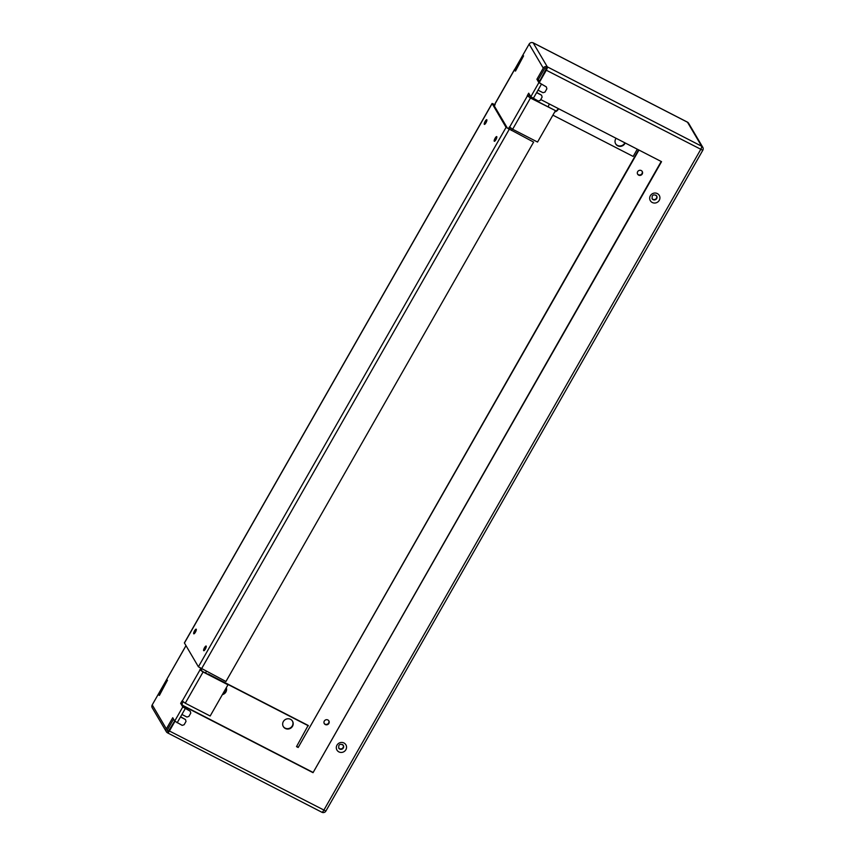 <?xml version="1.0" encoding="UTF-8"?>
<svg xmlns="http://www.w3.org/2000/svg" width="855" height="855" viewBox="0 0 855 855"><rect width="100%" height="100%" fill="white"/><g stroke="black" fill="none" stroke-linecap="round" stroke-linejoin="round"><path stroke-width="1.28" d="M283.229 726.419A5.333 5.077 149.5 0 0 291.341 727.103A5.333 5.077 149.5 0 0 292.41 721.011M285.324 728.481A5.333 5.077 -30.5 0 1 284.213 720.412A5.333 5.077 -30.5 0 1 292.528 721.192A5.333 5.077 -30.5 0 1 285.324 728.481M615.589 143.726A5.333 5.077 149.5 0 0 624.845 142.806M625.176 142.967A5.333 5.077 -30.5 0 1 615.696 143.918A5.333 5.077 -30.5 0 1 616.081 138.296M548.397 106.993A5.333 5.077 -30.5 0 1 549.455 104.032M327.882 719.963A2.672 2.544 -30.5 0 1 328.438 723.993A2.672 2.544 -30.5 0 1 324.28 723.608A2.672 2.544 -30.5 0 1 327.882 719.963M324.173 723.405A2.672 2.544 149.5 0 0 328.758 720.712M641.261 170.562A2.672 2.544 -30.5 0 1 641.806 174.591A2.672 2.544 -30.5 0 1 637.648 174.206A2.672 2.544 -30.5 0 1 641.261 170.562M637.552 174.003A2.672 2.544 149.5 0 0 642.126 171.31M338.644 747.954A2.672 2.544 149.5 0 0 343.218 745.25M652.012 198.552A2.672 2.544 149.5 0 0 656.597 195.848M532.889 99.009L533.21 98.443M201.812 669.102L201.139 670.277L202.849 671.603L227.975 684.791L203.073 671.987L200.027 669.871L200.583 668.428M183.109 701.891L181.912 703.996L184.028 707.577L190.227 711.21L182.778 706.935L174.698 721.086L182.158 725.361L184.124 724.751L186.016 721.428L185.482 719.536L180.49 716.96L177.167 722.796M173.554 719.13L167.612 729.529A1.55 1.475 -30.5 0 0 168.189 731.549L167.409 730.234M536.908 79.258L538.158 79.9L544.517 68.753A1.55 1.475 149.5 0 1 546.612 68.101L547.318 66.85A3.003 2.864 149.5 0 0 543.267 68.111L536.908 79.258L538.874 82.614L530.805 96.765L538.265 101.04L540.221 100.441L542.123 97.107L541.589 95.215L536.587 92.65L533.264 98.475M541.343 84.324L538.019 90.149L543.01 92.714L544.977 92.116L546.869 88.781L546.334 86.889L538.874 82.614M546.334 86.889L540.125 83.256L538.618 80.701L539.729 81.001L538.158 79.9M532.932 42.75A3.003 0.791 117.2 0 1 533.082 42.771A3.003 0.791 117.2 0 1 533.178 42.868L547.318 66.85A3.003 0.791 117.2 0 1 546.313 70.228L539.954 81.385M540.734 99.543L661.546 161.67L313.037 772.674L182.97 705.792M174.933 721.342L169.418 731.004A3.003 0.791 117.2 0 1 167.569 732.885A3.003 0.791 117.2 0 1 167.473 732.799L168.307 731.602M167.473 732.799A3.003 2.864 -30.5 0 1 166.362 728.888L172.731 717.73L174.698 721.086M313.037 772.674L661.193 161.499M182.714 705.354L312.802 772.289M321.801 812.154A3.003 0.791 -62.8 0 0 321.897 812.25A3.003 0.791 -62.8 0 0 323.735 810.369L700.64 149.593A3.003 0.791 -62.8 0 0 701.645 146.216L687.505 122.222L533.178 42.868A3.003 2.864 149.5 0 0 529.127 44.118L514.817 69.202M514.657 69.266L495.43 102.974L494.372 106.041M205.51 672.971L206.376 671.442M529.523 94.574L528.518 96.326L530.228 97.652L555.13 110.455L530.453 98.026L527.268 95.685L528.7 93.184L530.805 96.765M510.488 127.929L509.612 129.479M166.351 731.741L152.211 707.748A3.003 2.864 -30.5 0 1 152.222 704.894L185.952 645.664M515.041 70.837L523.591 55.853L515.501 71.072M158.934 695.158L167.484 680.174L159.393 695.393M546.612 68.101L539.729 81.001M174.666 721.022L168.189 731.549M527.268 95.685L528.518 96.326M181.912 703.996L180.662 703.355L182.094 700.854L185.268 703.205L210.17 716.009L227.975 684.791M180.662 703.355L182.778 706.935M508.372 128.816L509.462 126.893L512.647 129.244L537.549 142.048L555.355 110.84M199.888 669.636L201.139 670.277M558.55 108.703A5.333 5.077 -30.5 0 1 554.724 111.941M555.034 111.396A5.333 5.077 149.5 0 0 558.219 108.542M226.286 687.751A5.333 5.077 -30.5 0 1 222.364 694.645M222.674 694.1A5.333 5.077 149.5 0 0 226.222 687.88M538.019 90.149L536.587 92.65M536.705 92.436L541.589 95.215M185.236 708.645L181.912 714.47L186.903 717.035L188.87 716.437L190.772 713.102L190.227 711.21M181.912 714.47L180.49 716.96M180.608 716.757L185.482 719.536M535.786 99.768L535.454 100.334M535.796 100.516L536.128 99.939M637.285 149.198L633.16 156.433L552.896 115.158M208.225 674.039L308.163 725.425L296.514 746.629L298.181 747.484L638.61 149.882M208.449 674.424L308.388 725.81M296.632 746.415L297.957 747.099M638.952 150.053L298.181 747.484M484.283 124.306A2.618 0.684 117.2 0 1 485.052 121.549A2.618 0.684 117.2 0 1 486.762 119.721A2.618 0.684 117.2 0 1 486.848 119.807A2.618 0.684 117.2 0 1 486.078 122.564A2.618 0.684 117.2 0 1 484.368 124.381A2.618 0.684 117.2 0 1 484.283 124.306M494.233 141.182A2.618 0.684 117.2 0 1 495.002 138.435A2.618 0.684 117.2 0 1 496.712 136.608A2.618 0.684 117.2 0 1 496.798 136.682A2.618 0.684 117.2 0 1 496.028 139.44A2.618 0.684 117.2 0 1 494.318 141.267A2.618 0.684 117.2 0 1 494.233 141.182M193.7 633.747A2.618 0.684 117.2 0 1 194.47 630.99A2.618 0.684 117.2 0 1 196.18 629.173A2.618 0.684 117.2 0 1 196.265 629.248A2.618 0.684 117.2 0 1 195.496 632.005A2.618 0.684 117.2 0 1 193.786 633.833A2.618 0.684 117.2 0 1 193.7 633.747M203.65 650.623A2.618 0.684 117.2 0 1 204.42 647.876A2.618 0.684 117.2 0 1 206.13 646.049A2.618 0.684 117.2 0 1 206.215 646.134A2.618 0.684 117.2 0 1 205.446 648.881A2.618 0.684 117.2 0 1 203.736 650.708A2.618 0.684 117.2 0 1 203.65 650.623M533.616 142.09L506.075 127.374L492.063 103.476L184.381 642.896L198.403 666.793L225.944 681.499L533.616 142.09L507.325 128.026L493.335 104.289L495.034 104.876M512.166 128.987L511.365 130.388M495.152 104.663L492.063 103.476M338.89 751.898A5.194 4.948 -30.5 0 1 336.977 745.154A5.194 4.948 -30.5 0 1 343.966 742.984A5.194 4.948 -30.5 0 1 345.88 749.728A5.194 4.948 -30.5 0 1 338.89 751.898M343.336 745.421C341.177 743.829 339.659 743.936 338.772 745.731L338.74 748.136A2.672 2.544 149.5 0 0 343.325 747.954A2.672 2.544 149.5 0 0 342.342 744.491M652.258 202.496A5.194 4.948 -30.5 0 1 650.345 195.752A5.194 4.948 -30.5 0 1 657.335 193.583A5.194 4.948 -30.5 0 1 659.258 200.327A5.194 4.948 -30.5 0 1 652.258 202.496M656.704 196.019C654.545 194.438 653.028 194.534 652.141 196.329L652.109 198.734A2.672 2.544 149.5 0 0 656.693 198.552A2.672 2.544 149.5 0 0 655.71 195.09M546.313 70.228L702.789 150.288L325.883 811.064L169.418 731.004M514.689 69.426L495.462 103.134M200.027 669.871L182.222 701.079M185.888 645.878L166.661 679.586M166.362 728.888L152.222 704.894M203.073 671.987L185.268 703.205M527.407 95.91L509.601 127.128M530.453 98.026L512.647 129.244M529.127 44.118L543.267 68.111M533.082 42.771L687.409 122.126A3.003 0.791 -62.8 0 1 687.505 122.222A3.003 2.864 -30.5 0 1 688.628 123.28L702.767 147.263A3.003 2.864 -30.5 0 0 701.645 146.216L547.318 66.85M688.628 123.28A3.003 3.003 0 0 0 687.409 122.126A3.003 0.791 -62.8 0 0 687.27 122.105M509.131 129.5L201.459 668.909M506.075 127.374L198.403 666.793M494.436 104.567L493.976 105.368M492.095 103.647L184.413 643.056M702.789 150.288A3.003 3.003 0 0 0 702.767 147.263M167.569 732.885L321.897 812.25A3.003 3.003 0 0 0 325.883 811.064"/></g></svg>
